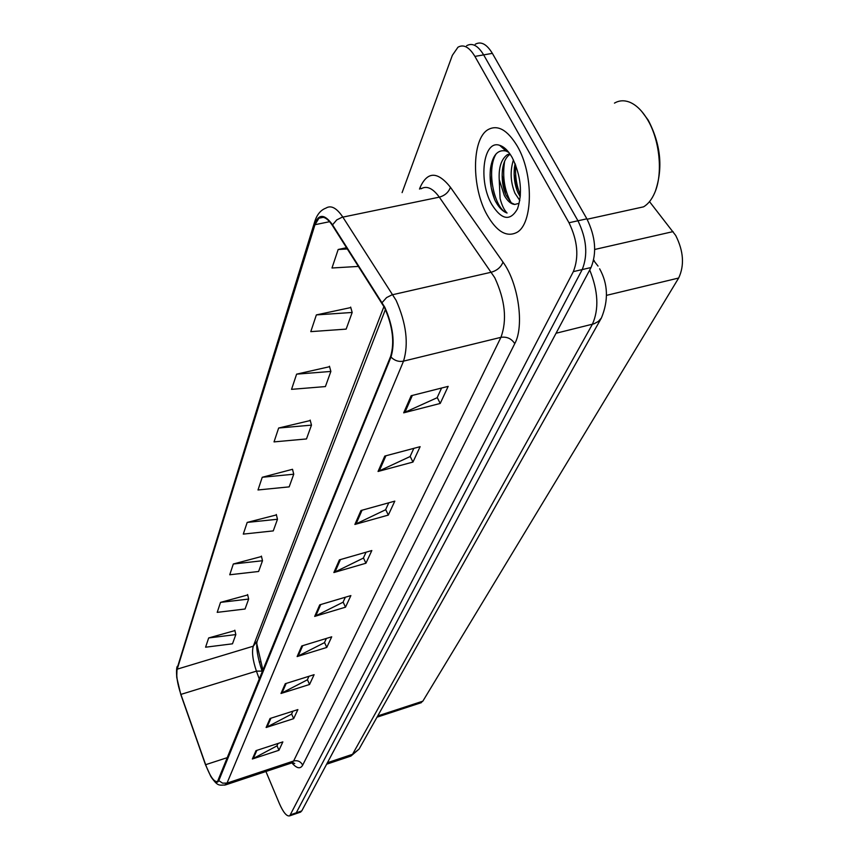 <?xml version="1.0" encoding="UTF-8"?>
<svg xmlns="http://www.w3.org/2000/svg" width="859" height="859" viewBox="0 0 859 859"><rect width="100%" height="100%" fill="white"/><g stroke="black" fill="none" stroke-linecap="round" stroke-linejoin="round"><path stroke-width="1.29" d="M649.511 201.629L675.7 235.452C683.592 251.161 684.58 265.356 678.664 278.026L422.843 701.169L420.448 702.952M256.766 643.616L263.026 670.654M517.225 146.019C507.379 129.806 497.629 124.362 487.976 129.666C471.494 139.19 471.494 187.767 487.182 215.083C496.792 231.726 506.66 237.513 516.785 232.456C533.128 224.027 533.826 173.905 517.225 146.019C507.379 129.806 497.629 124.362 487.976 129.666C471.494 139.19 471.494 187.767 487.182 215.083C496.792 231.726 506.66 237.513 516.785 232.456C533.128 224.027 533.826 173.905 517.225 146.019M384.585 307.747C392.703 326.227 394.721 342.419 390.641 356.356L217.52 781.529C214.116 782.248 210.154 776.633 205.645 764.693L180.905 694.405C177.222 683.281 175.998 674.863 177.212 669.161L314.963 224.714L318.957 218.207C322.995 215.652 327.483 218.079 332.422 225.477L384.585 307.747M384.789 307.232L332.53 224.833C324.638 213.859 318.668 213.612 314.641 224.07L177.018 668.678L176.739 677.397L180.798 694.544L205.526 764.821L210.777 776.396C214.514 782.377 217.187 783.784 218.798 780.616L390.995 357.054C395.183 342.784 393.121 326.173 384.789 307.232M294.637 814.149L296.248 812.829L582.209 269.576C588.061 254.983 586.643 238.727 577.957 220.774L483.66 54.879C478.001 45.57 472.321 42.52 466.62 45.731C472.321 42.52 478.001 45.57 483.66 54.879L577.957 220.774C586.643 238.727 588.061 254.983 582.209 269.576L296.248 812.829L294.637 814.149M278.069 743.443L276.942 745.902L252.353 759.002L278.95 750.272L282.858 741.886L256.003 750.648L252.353 759.002M277.017 745.73L278.95 750.272M292.908 711.177L291.555 714.14L266.118 727.509L293.66 718.65L297.869 709.598L270.059 718.489L266.118 727.509M291.631 713.958L293.66 718.65M308.961 676.291L307.339 679.834L281 693.471L309.541 684.483L314.104 674.68L285.263 683.71L281 693.471M307.425 679.652L309.541 684.483M326.377 638.441L324.444 642.65L297.128 656.566L326.764 647.45L331.714 636.809L301.767 645.957L297.128 656.566M324.53 642.457L326.764 647.45M441.59 388.032L437.124 397.728L403.687 412.835L440.227 403.451L448.173 386.367L411.16 395.731L403.687 412.835M437.231 397.513L440.227 403.451M413.834 448.344L410.065 456.558L378.046 471.473L412.964 462.067L420.126 446.68L384.778 456.075L378.046 471.473M410.162 456.354L412.964 462.067M388.783 502.805L385.584 509.763L354.885 524.452L388.322 515.078L394.807 501.13L360.973 510.514L354.885 524.452M385.68 509.559L388.322 515.078M366.052 552.208L363.346 558.103L333.861 572.545L365.923 563.236L371.829 550.544L339.402 559.875L333.861 572.545M363.432 557.899L365.923 563.236M345.339 597.23L343.042 602.223L314.684 616.408L345.49 607.184L350.88 595.588L319.752 604.833L314.684 616.408M343.128 602.03L345.49 607.184M383.952 306.523L253.276 646.193C251.687 651.917 252.729 660.227 256.433 671.137L259.45 679.458M265.914 771.5L279.486 803.799C283.416 812.646 286.831 816.662 289.73 815.835L573.35 271.627C579.127 257.034 577.678 240.735 569.002 222.749L474.909 56.404C469.261 47.062 463.613 44.002 457.965 47.213L452.349 55.33L402.098 192.62M261.49 556.514L233.326 563.998L229.74 574.768L258.613 571.482L262.5 560.734L261.394 556.095M247.703 594.954L220.527 602.384L217.209 612.36L245.062 609.01L248.648 599.056L247.607 594.546M234.926 630.581L208.673 637.958L205.591 647.203L232.488 643.81L235.828 634.576L234.829 630.184M310.271 420.534L278.649 428.029L274.032 441.891L306.48 438.949L311.473 425.13L310.153 420.072M329.588 366.696L296.613 374.148L291.545 389.342L325.4 386.571L330.865 371.442L329.459 366.224M350.794 307.565L316.359 314.909L310.786 331.638L346.156 329.115L352.179 312.461L350.655 307.082M346.596 247.693L338.167 249.497L331.993 267.997L358.536 266.408M276.415 514.917L247.188 522.422L243.29 534.105L273.269 530.894L277.478 519.255L276.308 514.477M262.242 477.271L258.001 489.963L289.172 486.87L293.746 474.211L292.511 469.293L262.242 477.271L293.746 474.211M278.649 428.029L311.473 425.13M296.613 374.148L330.865 371.442M316.359 314.909L352.179 312.461M338.167 249.497L347.412 248.97M247.188 522.422L277.478 519.255M233.326 563.998L262.5 560.734M220.527 602.384L248.648 599.056M208.673 637.958L235.828 634.576M300.135 812.26L301.756 810.928L591.035 267.525C596.962 252.954 595.566 236.719 586.869 218.82L492.368 53.365C486.699 44.077 480.986 41.039 475.242 44.26M633.706 209.005L643.52 206.847C648.105 204.174 651.82 199.492 654.687 192.824C663.212 173.733 659.809 139.287 647.128 118.971C641.759 110.242 635.8 104.594 629.25 102.028C623.967 100.095 619.038 100.46 614.453 103.112M655.546 190.644C663.159 167.634 660.711 144.119 648.191 120.099L641.727 111.434M519.824 200.523L514.96 193.264C510.439 181.99 509.935 170.887 513.446 159.924M520.286 196.883L517.945 192.641C514.724 185.104 513.542 176.793 514.401 167.709L515.099 163.597M508.796 152.387L506.026 151.012C497.833 149.294 492.658 155.092 490.5 168.407C489.351 179.477 490.822 190.075 494.934 200.211L495.707 201.672C499.143 207.835 502.934 211.625 507.068 213.021C504.201 210.197 501.871 205.365 500.088 198.526L499.219 179.574L504.319 195.487C507.529 201.135 510.998 204.12 514.756 204.453L511.255 202.81L505.972 195.143C502.719 187.434 501.549 178.994 502.451 169.803C503.46 162.201 506.015 157.004 510.139 154.223M499.219 179.574C498.596 167.441 501.291 159.162 507.293 154.717L509.817 153.772M512.2 157.562C508.335 150.808 504.158 146.728 499.648 145.321C483.166 139.351 478.087 181.238 491.799 204.463C501.635 220.033 510.192 221.515 517.472 208.898C522.734 192.985 520.983 175.87 512.2 157.562M514.756 204.453L518.986 203.347M507.068 213.021C494.644 209.231 485.85 170.286 496.148 153.836M511.202 202.778C504.448 190.634 502.257 176.782 504.63 161.234M520.425 195.133C516.56 185.909 514.981 175.891 515.69 165.068M494.548 199.267L491.23 187.584L490.081 174.742M502.043 147.447L503.374 147.125M505.575 194.22L502.118 175.053M517.129 190.677L514.101 173.958M594.729 249.464L673.08 231.608M606.54 295.346L678.664 278.026M377.702 715.955L422.843 701.169M419.503 189.077L420.169 187.305C427.492 171.274 437.575 171.242 450.417 187.219L502.987 262.092C518.471 283.137 524.516 326.055 514.766 343.643L302.69 765.133C300.682 761.471 297.654 760.097 293.617 761.01L500.937 337.34C507.229 320.085 505.167 300.21 494.763 277.715L439.325 197.151C432.85 188.271 426.783 185.469 421.146 188.744M302.69 765.133C300.328 769.267 296.731 768.515 291.899 762.91M291.083 763.146L293.617 761.01L227.023 783.107L224.757 785.158M314.641 224.07L314.909 221.053C317.186 214.31 320.858 209.993 325.915 208.125C330.994 204.925 336.631 207.91 342.838 217.091L396.106 300.328C406.328 323.478 408.809 343.74 403.537 361.134C398.748 362.026 394.56 360.662 390.995 357.054M382.148 302.551L386.593 297.579L391.94 294.873L491.402 272.196C497.221 270.424 501.076 267.063 502.987 262.092M177.018 668.678L314.802 221.407M450.417 187.219C448.709 192.212 445.016 195.53 439.325 197.151L341.946 217.306L336.749 219.904L332.53 224.833M218.798 780.616L222.535 783.14L227.023 783.107L403.537 361.134L500.937 337.34C506.831 336.492 511.438 338.586 514.766 343.643M177.212 669.161L253.276 646.193L257.163 641.125M180.905 694.405L256.433 671.137L262.049 671.115L262.425 672.135M290.729 814.729L301.756 810.928M573.35 271.627L591.035 267.525M569.002 222.749L586.869 218.82M474.909 56.404L492.368 53.365M420.792 188.808L420.169 187.305M205.645 764.693L227.764 757.488M314.963 224.714L329.62 221.686M315.725 616L320.74 604.532M334.946 572.126L340.443 559.574M356.013 524.022L362.058 510.214M379.216 471.043L385.906 455.775M404.911 412.395L412.341 395.43M298.127 656.158L302.733 645.657M281.956 693.073L286.187 683.42M267.042 727.122L270.95 718.21M253.244 758.615L256.862 750.369M349.849 756.425L352.544 754.299L592.377 324.283C599.12 309.261 598.229 291.158 589.714 270.005M556.052 333.249L594.041 323.789L598.358 321.438L601.418 317.959L359.287 748.715M326.624 764.209L350.891 756.081L359.062 749.102L352.544 754.299L327.419 762.717M598.047 266.075L593.59 260.449M259.3 662.31L259.987 661.87M377.004 717.19L421.361 702.651M293.059 762.728L294.734 763.501L292.071 762.813L225.681 784.858C218.648 785.47 217.52 786.146 210.777 776.396M176.739 677.397C176.331 671.308 176.514 667.626 177.298 666.326M385.423 309.487L257.077 641.372C255.928 647.321 257.56 657.167 261.974 670.9M289.73 815.835L300.747 812.045M318.957 218.207L323.317 217.306M599.614 268.77C608.043 283.942 608.644 300.339 601.418 317.959M593.687 260.019L594.331 260.9M643.52 206.847L587.105 219.249M510.096 154.158L507.293 154.717M506.026 151.012L499.648 145.321"/></g></svg>
